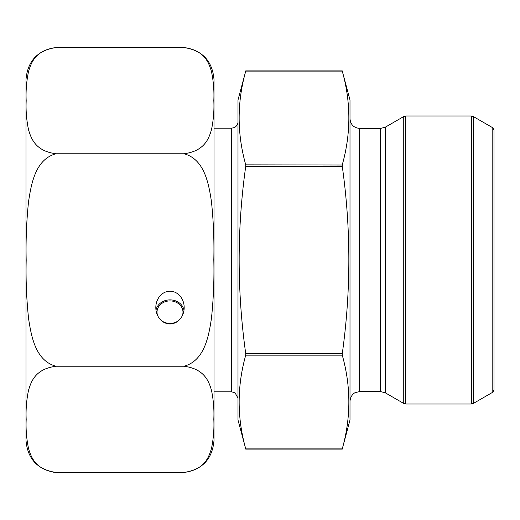<?xml version="1.0" encoding="UTF-8"?>
<svg xmlns="http://www.w3.org/2000/svg" width="520" height="520" viewBox="0 0 520 520"><rect width="100%" height="100%" fill="white"/><g stroke="black" fill="none" stroke-linecap="round" stroke-linejoin="round"><path stroke-width="0.78" d="M342.257 166.263L245.745 166.263L245.745 164.84L245.745 166.263C236.964 228.56 236.964 291.05 245.745 353.737L342.257 353.737L342.257 355.16L342.257 353.737C351.039 291.057 351.039 228.566 342.257 166.263L342.257 164.84C351.039 133.595 351.039 102.349 342.257 71.103L349.999 100.002L349.999 419.998L342.257 448.897L245.745 448.897C236.958 417.651 236.958 386.406 245.745 355.16L245.778 354.972M342.257 71.103L245.745 71.103C236.958 102.349 236.958 133.595 245.745 164.84L342.219 165.029M245.745 353.737L245.745 355.16L342.257 355.16C351.039 386.406 351.039 417.651 342.257 448.897M245.745 448.897L237.998 419.998L237.998 100.002L245.745 71.103M349.999 401.2C350.76 394.199 355.375 392.509 355.375 392.581L359.6 391.599L359.6 128.401C353.769 127.829 350.571 124.631 349.999 118.801M359.6 128.401L380.627 128.401L385.431 127.114L403.748 116.538L405.75 115.999L471.328 115.999L473.33 116.538L473.33 403.462L471.328 404.001L471.328 115.999M473.33 403.462L492.798 392.223L492.798 127.777L473.33 116.538M492.798 127.777L494 129.857L494 390.143L492.798 392.223M183.879 153.77C204.536 151.131 208.786 138.684 211.471 129.747C213.493 120.035 214.272 110.305 213.811 100.549C214.266 90.773 213.473 81.035 211.412 71.331C208.708 62.432 204.36 50.128 183.879 47.535L56.121 47.535C37.687 50.264 27.645 60.911 26 79.482L26 440.518C27.645 459.089 37.687 469.736 56.121 472.466L183.879 472.466C204.568 469.82 208.8 457.34 211.484 448.416C213.486 438.731 214.266 429.007 213.811 419.244C214.266 409.494 213.473 399.769 211.425 390.078C208.774 381.199 204.334 368.81 183.879 366.229C204.536 360.965 208.786 336.063 211.471 318.188C213.493 298.766 214.272 279.305 213.811 259.798C214.266 240.24 213.473 220.76 211.412 201.357C208.708 183.567 204.36 158.951 183.879 153.77L56.121 153.77C35.464 159.035 31.213 183.937 28.529 201.812C26.507 221.234 25.734 240.695 26.189 260.202C25.734 279.76 26.527 299.24 28.587 318.643C31.291 336.434 35.639 361.049 56.121 366.229C35.431 368.875 31.2 381.362 28.522 390.286C26.514 399.965 25.734 409.688 26.189 419.451C25.734 429.208 26.527 438.925 28.574 448.617C31.226 457.496 35.666 469.885 56.121 472.466L53.261 472.166M183.879 366.229L56.121 366.229M170.001 323.947A16.373 14.183 90 0 0 184.178 307.574A16.373 14.183 90 0 0 170.001 291.2A16.373 14.183 90 0 0 155.818 307.574A16.373 14.183 90 0 0 170.001 323.947M157.657 315.633A12.98 11.239 180 0 1 157.02 312.156A12.98 11.239 180 0 1 170.001 300.911A12.98 11.239 180 0 1 182.982 312.156A12.98 11.239 180 0 1 182.344 315.633M178.756 320.45A12.98 11.239 180 0 1 161.245 320.45M167.661 323.213L172.289 323.219M214 421.115L214 421.72M214 395.479L214 377.462M214 405.795L214 411.97M214 394.901L214 401.966M214 100.633L214 108.596M214 112.294L214 115.57M214 110.285L214 110.845M183.879 472.466C202.312 469.736 212.355 459.089 214 440.518L214 79.482C212.355 60.911 202.312 50.264 183.879 47.535M214 118.248L214 122.798M214 417.599L214 421.544M214 358.605L214 373.21M56.121 47.535C35.464 50.167 31.213 62.621 28.529 71.559C26.507 81.27 25.734 91 26.189 100.75C25.734 110.533 26.527 120.27 28.587 129.974C31.291 138.873 35.639 151.177 56.121 153.77M156 310.193A14.183 12.279 180 0 1 170.001 299.877A14.183 12.279 180 0 1 183.995 310.193M214 391.82L231.602 391.82L231.602 128.18L214 128.18M359.6 391.599L380.627 391.599L380.627 128.401M380.627 391.599L385.431 392.886L385.431 127.114M385.431 392.886L403.748 403.462L403.748 116.538M405.75 115.999L405.75 404.001L471.328 404.001M342.257 449.118L245.745 449.118M342.257 70.883L245.745 70.883M231.602 391.82L235.112 392.873L237.998 398.223M231.602 128.18L234.28 127.595C233.928 128.07 238.134 125.619 237.998 121.778M405.75 404.001L403.748 403.462"/></g></svg>
